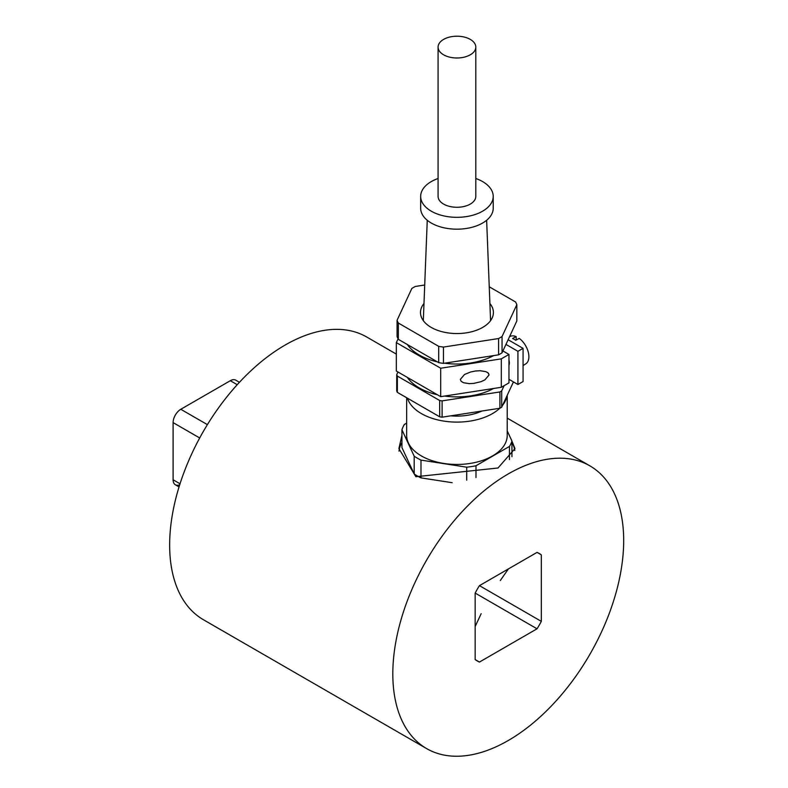 <?xml version="1.0" encoding="UTF-8"?>
<svg xmlns="http://www.w3.org/2000/svg" width="788" height="788" viewBox="0 0 788 788"><rect width="100%" height="100%" fill="white"/><g stroke="black" fill="none" stroke-linecap="round" stroke-linejoin="round"><path stroke-width="1.18" d="M508.319 569.054L500.291 580.539M541.336 554.87L537.042 552.388L479.449 585.642L541.336 621.368L541.336 554.87A62.035 35.815 120 0 0 539.268 553.501A62.035 35.815 120 0 0 537.042 552.388M479.449 585.642A62.035 35.815 120 0 0 475.154 593.078L475.154 659.576L479.449 662.058L537.042 628.804L475.154 593.078M475.154 659.576A62.035 35.815 120 0 0 477.233 660.945A62.035 35.815 120 0 0 479.449 662.058M481.163 613.685L475.233 626.371M537.042 628.804A62.035 35.815 120 0 0 541.336 621.368M508.25 473.933A163.244 94.255 -60 0 1 589.867 465.846A163.244 94.255 -60 0 1 614.896 596.664A163.244 94.255 -60 0 1 508.25 740.513A163.244 94.255 -60 0 1 426.623 748.6A163.244 94.255 -60 0 1 401.604 617.782A163.244 94.255 -60 0 1 508.25 473.933M426.623 748.6L203.452 619.752A163.244 94.255 -60 0 1 178.433 488.944A163.244 94.255 -60 0 1 285.079 345.085A163.244 94.255 -60 0 1 366.696 336.998L396.334 354.108M401.939 435.301L398.895 448.589L415.897 476.72L497.986 468.003L514.988 448.589L511.382 439.832M514.8 450.529A58.046 33.51 0 0 0 511.954 442.501M180.028 483.783L173.104 479.784A10.884 6.284 120 0 0 175.36 484.768L175.36 484.768A10.884 6.284 120 0 0 179.713 484.768M173.104 479.784L173.104 422.614L199.699 437.97M207.392 424.634L180.797 409.287A10.884 6.284 120 0 0 175.36 415.03A10.884 6.284 120 0 0 173.104 422.614M180.797 409.287L230.313 380.702L237.227 384.702M235.75 380.161L239.434 382.288L235.75 380.161A10.884 6.284 120 0 0 230.313 380.702M179.043 486.895L175.36 484.768L179.043 486.895M401.939 442.501A58.046 33.51 0 0 0 399.014 451.14M511.954 456.676L511.954 441.063A55.869 32.259 180 0 1 509.462 446.422L475.991 465.747A55.869 32.259 180 0 1 466.703 467.185L420.989 460.113A55.869 32.259 180 0 1 414.183 456.183L401.939 429.785L401.939 447.564L414.183 473.952A55.869 32.259 0 0 0 420.989 477.883L452.154 482.699M509.462 459.552L509.462 446.422M475.991 477.577L475.991 465.747M466.703 480.188L466.703 467.185M420.989 477.883L420.989 460.113M414.183 473.952L414.183 456.183M401.939 429.785A55.869 32.259 180 0 1 404.421 424.427L406.667 423.136M507.226 430.878L511.954 441.063M406.667 397.743L406.667 435.429A50.284 29.028 0 0 0 437.704 462.241A50.284 29.028 0 0 0 492.5 455.956A50.284 29.028 0 0 0 507.226 435.429L507.226 395.29M407.455 398.206A50.284 29.028 0 0 0 441.901 420.772A50.284 29.028 0 0 0 492.5 413.592A50.284 29.028 0 0 0 499.789 408.253M502.626 405.19A50.284 29.028 0 0 0 507.009 395.753M450.815 415.837A39.902 23.039 0 0 0 481.961 411.011M504.133 385.657L501.69 390.917L501.69 407.209L513.441 381.904M501.69 407.209A62.035 35.815 180 0 1 500.813 407.731A62.035 35.815 180 0 1 499.907 408.243L499.907 391.951A62.035 35.815 0 0 0 500.813 391.439A62.035 35.815 0 0 0 501.69 390.917M499.907 391.951L442.107 400.885L442.107 417.177L499.907 408.243M442.107 417.177A62.035 35.815 180 0 1 439.674 416.803L439.674 400.511A62.035 35.815 0 0 0 442.107 400.885M439.674 400.511L397.359 376.083L397.359 392.375L439.674 416.803M397.359 392.375A62.035 35.815 180 0 1 396.709 390.966L396.709 374.674A62.035 35.815 0 0 0 397.359 376.083M396.709 374.674L397.96 371.985M493.584 388.484A53.328 30.791 180 0 1 444.59 396.059M437.409 394.758A53.328 30.791 180 0 1 419.236 387.883A53.328 30.791 180 0 1 407.327 377.393M501.316 387.292L508.959 382.869L508.959 354.442L501.316 358.855L501.316 387.292L440.699 396.659L396.334 371.049L396.334 342.613L398.078 338.84M501.316 358.855L440.699 368.232L440.699 396.659M440.699 368.232L396.334 342.613M460.34 379.412L464.546 374.467L470.722 371.966L475.509 371L480.197 370.724L485.93 371.66L488.264 373.079L489.072 374.96L484.856 379.905L480.936 381.697L473.893 383.372L469.205 383.648L463.472 382.712L461.138 381.293L460.34 379.412M508.959 360.126A9.614 5.546 60 0 1 509.344 362.953A9.614 5.546 60 0 1 508.959 365.337M488.599 373.502A7.437 4.295 60 0 1 487.664 372.566M502.921 350.956L508.959 354.442M493.584 355.605A53.328 30.791 180 0 1 444.59 363.189M437.409 361.879A53.328 30.791 180 0 1 419.236 355.004A53.328 30.791 180 0 1 407.327 344.514M502.045 352.827A61.385 35.44 180 0 1 500.35 353.851A61.385 35.44 180 0 1 498.577 354.836L498.577 338.544A61.385 35.44 0 0 0 500.35 337.559A61.385 35.44 0 0 0 502.045 336.535L502.045 352.827L516.82 320.992L516.82 304.71A61.385 35.44 0 0 0 515.549 301.962L489.555 286.96M443.447 363.366A61.385 35.44 180 0 1 438.699 362.628L438.699 346.336A61.385 35.44 0 0 0 443.447 347.075L443.447 363.366L498.577 354.836M398.334 339.323A61.385 35.44 180 0 1 397.063 336.584L397.063 320.292A61.385 35.44 0 0 0 398.334 323.031L398.334 339.323L438.699 362.628M424.397 285.049L415.315 286.458A61.385 35.44 0 0 0 413.542 287.443A61.385 35.44 0 0 0 411.838 288.467L397.063 320.292M502.045 336.535L516.82 304.71M443.447 347.075L498.577 338.544M398.334 323.031L438.699 346.336M523.065 365.612L525.862 363.79A15.79 9.111 -120 0 0 528.255 352.059A15.79 9.111 -120 0 0 519.272 338.387L515.677 340.278A16.006 9.239 -120 0 0 514.14 339.264A16.006 9.239 -120 0 0 512.604 338.495L516.189 336.604L516.189 340.002M516.189 336.604A15.79 9.111 -120 0 0 510.082 336.456L509.511 336.752M423.786 303.754A36.455 21.049 0 0 0 420.487 312.501A36.455 21.049 0 0 0 442.994 331.945A36.455 21.049 0 0 0 482.729 327.384A36.455 21.049 0 0 0 493.406 312.501A36.455 21.049 0 0 0 490.106 303.754M517.933 384.505L523.065 381.54L523.065 348.365L517.933 351.33L517.933 384.505L508.959 379.324M517.933 351.33L505.955 344.415M508.122 339.736L523.065 348.365M475.804 178.502A36.278 20.941 180 0 1 482.591 181.575A36.278 20.941 180 0 1 493.219 196.389L493.219 208.239A36.278 20.941 180 0 1 470.83 227.584A36.278 20.941 180 0 1 431.292 223.043A36.278 20.941 180 0 1 420.664 208.239L420.664 196.389A36.278 20.941 180 0 1 438.079 178.502M493.219 196.389A36.278 20.941 180 0 1 470.83 215.735A36.278 20.941 180 0 1 431.292 211.194A36.278 20.941 180 0 1 420.664 196.389M475.804 47.103L475.804 196.389A18.863 10.894 180 0 1 470.278 204.092A18.863 10.894 180 0 1 449.721 206.446A18.863 10.894 180 0 1 438.079 196.389L438.079 47.103A18.863 10.894 180 0 1 443.605 39.4A18.863 10.894 180 0 1 464.162 37.036A18.863 10.894 180 0 1 475.804 47.103A18.863 10.894 180 0 1 470.278 54.805A18.863 10.894 180 0 1 449.721 57.16A18.863 10.894 180 0 1 438.079 47.103M589.867 465.846L507.226 418.132M490.569 320.627L486.639 220.266M427.254 220.266L423.314 320.627"/></g></svg>
